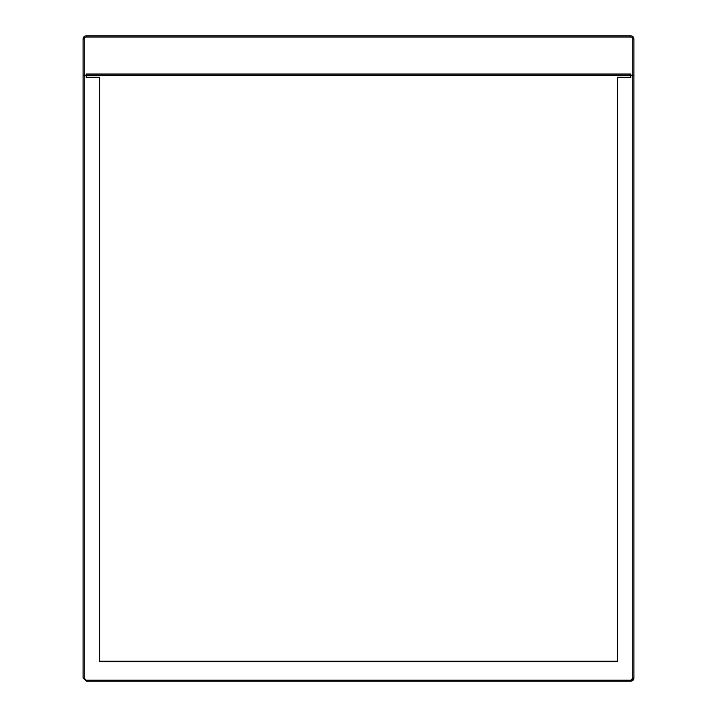 <?xml version="1.0" encoding="UTF-8"?>
<svg xmlns="http://www.w3.org/2000/svg" width="717" height="717" viewBox="0 0 717 717"><rect width="100%" height="100%" fill="white"/><g stroke="black" fill="none" stroke-linecap="round" stroke-linejoin="round"><path stroke-width="1.08" d="M83.064 75.106L86.219 75.195L86.219 74.039L630.781 74.039L630.781 75.195L633.936 75.106L633.936 678.004L630.781 681.15L86.219 681.15L83.064 678.004L83.064 38.996A3.146 3.146 0 0 1 86.219 35.85L630.781 35.85A3.146 3.146 0 0 1 633.936 38.996L633.936 75.106M630.781 77.759L630.781 75.195L86.219 75.195L86.219 77.759L99.591 77.759L99.591 661.71L617.409 661.71L617.409 77.759L630.781 77.759M83.064 445.069L83.064 436.877M99.591 77.759L99.591 77.275L86.219 77.275M617.409 661.226L99.591 661.226M630.781 77.275L617.409 77.275L617.409 77.759M632.77 678.183L633.936 678.004A3.146 3.146 0 0 1 630.781 681.15L630.781 680.173L632.77 678.183L632.77 38.996A1.99 1.99 0 0 0 630.781 37.006L86.219 37.006A1.99 1.99 0 0 0 84.23 38.996L84.23 678.183L86.219 680.173L630.781 680.173M83.064 678.004L84.23 678.183M84.23 38.996L83.064 38.996A3.146 3.146 0 0 1 86.219 35.85L86.219 37.006M630.781 37.006L630.781 35.85A3.146 3.146 0 0 1 633.936 38.996L632.77 38.996M633.936 678.004A3.146 3.146 0 0 1 630.781 681.15M86.219 681.15L86.219 680.173"/></g></svg>
